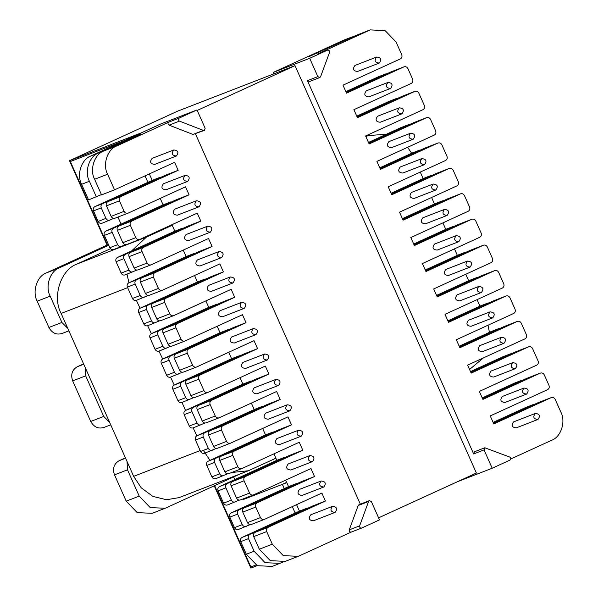 <?xml version="1.0" encoding="UTF-8"?>
<svg xmlns="http://www.w3.org/2000/svg" width="598" height="598" viewBox="0 0 598 598"><rect width="100%" height="100%" fill="white"/><g stroke="black" fill="none" stroke-linecap="round" stroke-linejoin="round"><path stroke-width="0.9" d="M319.863 77.508L320.603 76.686L329.558 52.332C329.677 50.703 328.982 49.978 327.48 50.15L309.689 58.298L317.844 76.626L319.863 77.508L309.398 81.567L307.454 80.655L317.844 76.626M204.464 130.379L205.144 128.256L196.989 109.935L179.191 118.083C178.077 119.114 178.152 120.123 179.437 121.11L203.372 130.401L204.464 130.379L192.975 134.43L203.372 130.401M444.449 209.427C441.855 213.03 442.744 215.026 447.117 215.43C449.718 211.834 448.829 209.831 444.449 209.427L422.801 217.821C420.2 221.417 421.089 223.42 425.47 223.824L447.117 215.43M456.139 235.679C453.538 239.282 454.428 241.278 458.808 241.682C461.409 238.086 460.52 236.083 456.139 235.679L434.492 244.074C431.891 247.677 432.78 249.672 437.16 250.076L458.808 241.682M241.592 302.364C238.998 305.967 239.888 307.963 244.261 308.366C246.862 304.771 245.972 302.767 241.592 302.364L219.944 310.758C217.343 314.361 218.233 316.357 222.613 316.761L244.261 308.366M230.282 276.971C227.689 280.567 228.578 282.57 232.958 282.974C235.552 279.371 234.663 277.375 230.282 276.971L208.635 285.366C206.041 288.961 206.93 290.964 211.303 291.361L232.958 282.974M218.98 251.571C216.379 255.174 217.268 257.17 221.649 257.574C224.25 253.978 223.353 251.975 218.98 251.571L197.325 259.966C194.731 263.569 195.621 265.564 200.001 265.968L221.649 257.574M207.67 226.179C205.077 229.774 205.966 231.777 210.339 232.181C212.94 228.578 212.051 226.582 207.67 226.179L186.023 234.573C183.422 238.168 184.311 240.172 188.691 240.568L210.339 232.181M196.361 200.779C193.767 204.381 194.656 206.377 199.037 206.781C201.631 203.185 200.741 201.182 196.361 200.779L174.713 209.173C172.119 212.776 173.009 214.772 177.382 215.175L199.037 206.781M185.059 175.386C182.457 178.981 183.347 180.985 187.727 181.388C190.328 177.785 189.431 175.79 185.059 175.386L163.404 183.78C160.81 187.376 161.699 189.379 166.08 189.775L187.727 181.388M173.749 149.986C171.155 153.589 172.045 155.585 176.417 155.988C179.019 152.393 178.129 150.39 173.749 149.986L152.101 158.38C149.5 161.983 150.39 163.979 154.77 164.383L176.417 155.988M376.605 57.049C374.012 60.652 374.901 62.648 379.274 63.052C381.875 59.449 380.986 57.453 376.605 57.049L354.958 65.444C352.357 69.039 353.246 71.042 357.626 71.446L379.274 63.052M387.915 82.449C385.314 86.045 386.203 88.048 390.584 88.444C393.185 84.849 392.295 82.845 387.915 82.449L366.268 90.844C363.666 94.439 364.556 96.435 368.936 96.839L390.584 88.444M399.217 107.842C396.624 111.445 397.513 113.441 401.893 113.844C404.487 110.249 403.598 108.245 399.217 107.842L377.57 116.236C374.976 119.832 375.865 121.835 380.246 122.239L401.893 113.844M410.527 133.242C407.933 136.837 408.823 138.841 413.196 139.237C415.797 135.641 414.907 133.638 410.527 133.242L388.879 141.636C386.278 145.232 387.168 147.228 391.548 147.631L413.196 139.237M421.837 158.634C419.235 162.237 420.125 164.233 424.505 164.637C427.107 161.041 426.21 159.038 421.837 158.634L400.189 167.029C397.588 170.624 398.477 172.628 402.858 173.031L424.505 164.637M433.139 184.035C430.545 187.63 431.435 189.633 435.815 190.029C438.409 186.434 437.519 184.431 433.139 184.035L411.491 192.429C408.897 196.024 409.787 198.02 414.167 198.424L435.815 190.029M467.442 261.079C464.848 264.675 465.737 266.678 470.118 267.074C472.712 263.479 471.822 261.483 467.442 261.079L445.794 269.474C443.2 273.069 444.09 275.073 448.47 275.469L470.118 267.074M478.751 286.472C476.158 290.075 477.047 292.071 481.42 292.474C484.021 288.879 483.132 286.876 478.751 286.472L457.104 294.866C454.502 298.469 455.392 300.465 459.772 300.869L481.42 292.474M490.061 311.872C487.46 315.467 488.349 317.471 492.73 317.867C495.331 314.271 494.441 312.276 490.061 311.872L468.413 320.266C465.812 323.862 466.702 325.865 471.082 326.261L492.73 317.867M332.428 506.394C329.834 509.989 330.724 511.993 335.104 512.396C337.698 508.793 336.809 506.798 332.428 506.394L310.781 514.788C308.187 518.384 309.076 520.387 313.449 520.791L335.104 512.396M501.363 337.265C498.769 340.867 499.659 342.863 504.039 343.267C506.633 339.671 505.744 337.668 501.363 337.265L479.716 345.659C477.122 349.262 478.011 351.258 482.392 351.661L504.039 343.267M321.126 481.001C318.525 484.597 319.414 486.593 323.795 486.996C326.396 483.401 325.499 481.397 321.126 481.001L299.471 489.396C296.877 492.991 297.767 494.987 302.147 495.391L323.795 486.996M512.673 362.665C510.079 366.26 510.969 368.263 515.341 368.66C517.943 365.064 517.053 363.068 512.673 362.665L491.025 371.059C488.424 374.654 489.314 376.658 493.694 377.054L515.341 368.66M309.816 455.601C307.223 459.197 308.112 461.2 312.485 461.604C315.086 458.001 314.197 456.005 309.816 455.601L288.169 463.996C285.567 467.591 286.457 469.594 290.837 469.998L312.485 461.604M298.507 430.209C295.913 433.804 296.802 435.8 301.183 436.204C303.777 432.608 302.887 430.605 298.507 430.209L276.859 438.603C274.265 442.199 275.155 444.194 279.528 444.598L301.183 436.204M523.983 388.057C521.381 391.66 522.271 393.656 526.651 394.06C529.252 390.464 528.363 388.461 523.983 388.057L502.335 396.452C499.734 400.055 500.623 402.05 505.004 402.454L526.651 394.06M287.204 404.809C284.603 408.404 285.493 410.407 289.873 410.811C292.474 407.208 291.577 405.212 287.204 404.809L265.549 413.203C262.956 416.799 263.845 418.802 268.225 419.205L289.873 410.811M535.285 413.457C532.691 417.053 533.58 419.056 537.961 419.452C540.555 415.857 539.665 413.861 535.285 413.457L513.637 421.852C511.043 425.447 511.933 427.45 516.313 427.847L537.961 419.452M275.895 379.416C273.301 383.012 274.19 385.007 278.563 385.411C281.165 381.816 280.275 379.812 275.895 379.416L254.247 387.81C251.646 391.406 252.535 393.402 256.916 393.805L278.563 385.411M264.585 354.016C261.991 357.611 262.881 359.615 267.261 360.018C269.855 356.415 268.965 354.42 264.585 354.016L242.938 362.41C240.344 366.006 241.233 368.009 245.606 368.413L267.261 360.018M253.283 328.623C250.682 332.219 251.571 334.215 255.951 334.618C258.553 331.023 257.656 329.02 253.283 328.623L231.628 337.018C229.034 340.613 229.924 342.609 234.304 343.013L255.951 334.618M240.329 473.87L166.147 507.859L152.169 513.316L137.204 512.613L126.215 501.161L114.51 474.864C112.402 468.57 113.919 463.861 119.077 460.737L125.416 457.829M62.364 333.355C56.646 335.209 52.153 333.258 48.894 327.487L37.188 301.19C31.978 291.667 36.994 276.127 46.315 272.935L108.41 244.485M104.202 427.331C98.483 429.185 93.991 427.234 90.732 421.463L72.672 380.889C70.557 374.595 72.081 369.885 77.232 366.761L83.578 363.853M493.118 422.39L525.478 407.582M282.981 562.083L272.277 566.403L257.312 565.701L246.324 554.249L240.71 541.639C240.075 539.755 240.531 538.342 242.078 537.4L299.449 511.118L296.571 504.652M234.483 527.653L242.28 524.633L237.6 514.123L229.804 517.143L234.483 527.653C235.463 529.387 236.808 529.97 238.527 529.417L250.196 524.618M229.804 517.143C229.169 515.252 229.625 513.839 231.172 512.905L288.542 486.623L285.665 480.157M223.577 503.157L231.374 500.137L225.887 487.826L218.098 490.846L223.577 503.157C224.556 504.891 225.902 505.474 227.621 504.921L239.29 500.122M218.098 490.846C217.463 488.962 217.919 487.549 219.466 486.608L276.829 460.325L273.951 453.86M211.871 476.86L219.668 473.84L214.585 462.426L206.788 465.453L211.871 476.86C212.851 478.594 214.196 479.177 215.908 478.624L227.576 473.825M206.788 465.453C206.153 463.562 206.609 462.149 208.156 461.215L265.527 434.925L262.649 428.467M200.562 451.468L208.358 448.448L203.275 437.033L195.479 440.053L200.562 451.468C201.541 453.194 202.886 453.785 204.606 453.224L216.274 448.433M195.479 440.053C194.851 438.17 195.307 436.757 196.854 435.815L254.217 409.533L251.339 403.067M254.217 409.533L262.014 406.513L204.643 432.795L196.854 435.815L193.147 427.891L204.965 423.033M193.296 427.832C191.584 428.385 190.231 427.802 189.26 426.068L184.177 414.661C183.541 412.77 183.997 411.357 185.544 410.422L242.908 384.133L240.03 377.674M177.95 400.675L185.746 397.655L180.663 386.241L172.867 389.261L177.95 400.675C178.929 402.402 180.275 402.992 181.986 402.432L193.655 397.64M172.867 389.261C172.231 387.377 172.687 385.957 174.235 385.022L231.605 358.74L228.728 352.274M231.605 358.74L239.394 355.72L182.031 382.002L174.235 385.022L170.535 377.099L182.353 372.24M170.684 377.039C168.965 377.592 167.619 377.009 166.64 375.275L161.303 363.278C160.668 361.394 161.124 359.981 162.671 359.039L220.034 332.757L217.156 326.291M220.034 332.757L227.831 329.737L170.46 356.019L162.671 359.039L158.963 351.116L170.781 346.257M159.113 351.056C157.401 351.617 156.056 351.026 155.076 349.299L149.993 337.885C149.358 335.994 149.814 334.581 151.361 333.647L208.732 307.365L205.854 300.899M208.732 307.365L216.521 304.337L159.158 330.619L151.361 333.647L147.661 325.723L159.479 320.864M147.811 325.663C146.091 326.216 144.746 325.633 143.767 323.899L138.684 312.485C138.056 310.601 138.512 309.188 140.052 308.247L197.422 281.964L194.544 275.499M197.422 281.964L205.219 278.945L147.848 305.227L140.052 308.247L136.351 300.323L148.169 295.464M136.501 300.263C134.782 300.824 133.436 300.233 132.457 298.507L127.381 287.092C126.746 285.201 127.202 283.788 128.749 282.854L186.113 256.572L183.235 250.106M121.155 273.107L128.944 270.087L123.868 258.672L116.072 261.692L121.155 273.107C122.134 274.841 123.48 275.424 125.191 274.871L136.86 270.072M116.072 261.692C115.436 259.809 115.892 258.396 117.44 257.454L174.81 231.172L171.932 224.706M109.845 247.714L117.642 244.687L112.155 232.375L104.366 235.403L109.845 247.714C110.824 249.441 112.17 250.031 113.889 249.471L125.558 244.672M104.366 235.403C103.731 233.512 104.187 232.099 105.734 231.157L163.097 204.875L160.219 198.416M98.139 221.417L105.936 218.397L101.249 207.88L93.46 210.9L98.139 221.417C99.118 223.144 100.464 223.734 102.176 223.174L113.844 218.382M93.46 210.9C92.825 209.016 93.281 207.603 94.828 206.661L152.191 180.379L149.313 173.913M101.421 194.574L88.564 199.919L81.612 184.304C76.402 174.78 81.425 159.24 90.747 156.048L160.615 124.033L196.989 109.935M273.944 73.808L273.316 72.403L343.192 40.387L354.248 36.239M345.861 91.651L378.228 76.843M356.767 116.147L389.134 101.346M368.473 142.444L400.839 127.636M379.782 167.844L412.149 153.036M391.092 193.236L423.451 178.428M402.394 218.636L434.761 203.828M413.704 244.029L446.071 229.221M425.275 270.012L457.634 255.204M436.577 295.405L468.944 280.604M447.887 320.805L480.246 305.997M459.197 346.197L491.556 331.397M470.499 371.597L502.866 356.789M482.205 397.894L514.572 383.086M368.585 501.483L358.195 505.512L349.247 529.873C349.127 531.495 349.815 532.227 351.318 532.056L361.715 528.027L379.506 519.871L371.351 501.55L369.4 500.638L368.585 501.483L359.637 525.844C359.518 527.466 360.205 528.198 361.715 528.027L351.318 532.056L299.239 555.916L285.261 561.373L270.296 560.67L259.315 549.218L253.702 536.6C253.066 534.717 253.522 533.304 255.069 532.362L312.44 506.08L325.424 501.042L321.874 493.058L264.353 519.408L251.519 524.379C249.8 524.939 248.454 524.349 247.475 522.622L242.795 512.105C242.16 510.214 242.616 508.801 244.163 507.866L301.527 481.584L314.518 476.546L310.967 468.563L253.597 494.845L240.605 499.883C238.894 500.436 237.548 499.853 236.569 498.119L231.09 485.808C230.454 483.924 230.91 482.511 232.458 481.569L289.821 455.287L302.812 450.249L299.254 442.266L241.742 468.615L228.899 473.586C227.188 474.147 225.835 473.556 224.863 471.829L219.78 460.415C219.145 458.524 219.601 457.111 221.148 456.177L278.519 429.895L291.503 424.857L287.952 416.873L230.581 443.155L217.597 448.194C215.878 448.747 214.533 448.164 213.553 446.429L208.47 435.015C207.842 433.131 208.298 431.719 209.838 430.777L267.209 404.495L280.2 399.457L276.642 391.473L219.13 417.823L206.288 422.793C204.568 423.354 203.223 422.764 202.244 421.037L197.168 409.623C196.533 407.731 196.989 406.319 198.536 405.384L255.899 379.102L268.891 374.064L265.333 366.081L207.969 392.363L194.978 397.401C193.266 397.954 191.913 397.371 190.941 395.637L203.925 390.599L198.85 379.192L185.858 384.222C185.223 382.339 185.679 380.926 187.226 379.984L200.218 374.946L257.581 348.664L254.03 340.681L196.66 366.963C194.948 367.523 193.603 366.933 192.623 365.206L187.279 353.209L174.287 358.247C173.659 356.356 174.115 354.943 175.663 354.001L188.647 348.97L246.017 322.688L242.459 314.705L185.096 340.987C183.377 341.54 182.031 340.957 181.052 339.223L175.969 327.809L162.985 332.847C162.35 330.956 162.806 329.543 164.353 328.608L177.344 323.57L234.708 297.288L231.157 289.305L173.786 315.587C172.075 316.148 170.722 315.557 169.75 313.83L164.667 302.416L151.675 307.447C151.04 305.563 151.496 304.15 153.043 303.208L166.035 298.178L223.398 271.896L219.847 263.912L162.477 290.194C160.765 290.748 159.419 290.165 158.44 288.43L153.357 277.016L140.366 282.054C139.738 280.163 140.194 278.75 141.741 277.816L154.725 272.778L212.096 246.496L208.538 238.512L151.174 264.794C149.455 265.355 148.11 264.764 147.13 263.038L142.047 251.623L129.063 256.654C128.428 254.77 128.884 253.358 130.431 252.416L143.423 247.385L200.786 221.103L197.235 213.12L139.865 239.402C138.153 239.955 136.8 239.372 135.828 237.638L130.342 225.326L117.358 230.365C116.722 228.473 117.178 227.061 118.725 226.126L131.709 221.088L189.08 194.806L185.522 186.823L128.159 213.105C126.44 213.658 125.094 213.075 124.115 211.341L119.436 200.831L106.444 205.862C105.816 203.978 106.272 202.565 107.819 201.623L120.803 196.593L178.174 170.31L174.616 162.327L114.547 189.843L107.595 174.235C102.385 164.712 107.401 149.171 116.722 145.972L168.8 122.112L179.191 118.083M190.941 395.637L185.858 384.222M151.174 264.794L138.183 269.833C136.464 270.386 135.118 269.803 134.146 268.068L129.063 256.654M139.865 239.402L126.873 244.433C125.161 244.993 123.816 244.403 122.837 242.676L117.358 230.365M128.159 213.105L115.167 218.143C113.456 218.696 112.103 218.113 111.131 216.379L106.444 205.862M140.709 134.072L103.731 151.01C94.417 154.202 89.394 169.742 94.604 179.265L101.555 194.881L114.547 189.843M173.786 315.587L160.795 320.625C159.083 321.178 157.737 320.595 156.758 318.861L151.675 307.447M162.477 290.194L149.493 295.225C147.773 295.786 146.428 295.195 145.449 293.469L140.366 282.054M298.252 556.334L283.288 555.632L272.307 544.18L266.693 531.57L253.702 536.6M247.475 522.622L260.466 517.584L255.787 507.067L242.795 512.105M236.569 498.119L249.56 493.088L244.074 480.777L231.09 485.808M224.863 471.829L237.847 466.791L232.772 455.377L219.78 460.415M213.553 446.429L226.545 441.391L221.462 429.984L208.47 435.015M202.244 421.037L215.235 415.999L210.152 404.584L197.168 409.623M185.096 340.987L172.104 346.018C170.385 346.578 169.04 345.988 168.068 344.261L162.985 332.847M343.192 40.387L351.968 36.949M196.66 366.963L183.676 372.001C181.956 372.561 180.611 371.971 179.632 370.244L174.287 358.247M175.663 354.001L233.026 327.719L246.017 322.688M198.536 405.384L211.528 400.346L268.891 374.064M209.838 430.777L222.83 425.739L280.2 399.457M221.148 456.177L234.139 451.139L291.503 424.857M232.458 481.569L245.449 476.531L302.812 450.249M244.163 507.866L257.155 502.828L314.518 476.546M255.069 532.362L268.061 527.324L325.424 501.042M153.043 303.208L210.414 276.926L223.398 271.896M164.353 328.608L221.716 302.326L234.708 297.288M107.819 201.623L165.183 175.341L178.174 170.31M118.725 226.126L176.089 199.844L189.08 194.806M130.431 252.416L187.794 226.134L200.786 221.103M141.741 277.816L199.104 251.534L212.096 246.496M187.226 379.984L244.597 353.702L257.581 348.664M379.984 168.3L419.639 150.128L411.843 153.148M391.294 193.692L430.949 175.528L423.152 178.548L420.274 172.082M425.477 270.468L465.132 252.296L457.335 255.324L454.458 248.858M436.779 295.861L476.434 277.696L468.645 280.716L465.767 274.25M448.089 321.261L487.744 303.089L479.947 306.116L477.069 299.65M459.399 346.653L499.053 328.489L491.257 331.509M470.701 372.053L510.356 353.881L502.567 356.909M482.414 398.35L522.069 380.179L514.273 383.198M413.906 244.485L453.561 226.321L445.764 229.34L442.886 222.875M402.604 219.092L442.251 200.921L434.462 203.94L431.584 197.482M493.32 422.846L532.975 404.674L525.179 407.701M356.969 116.603L396.624 98.438L388.835 101.458M346.063 92.107L385.717 73.943L377.921 76.963M368.682 142.9L408.329 124.735L400.54 127.755M317.089 54.179L327.555 50.12L317.089 54.179L370.155 29.9L385.119 30.603L396.1 42.054L401.721 54.665C402.349 56.556 401.893 57.969 400.346 58.903L342.983 85.185L346.541 93.168L403.904 66.886C405.623 66.333 406.969 66.916 407.948 68.65L412.627 79.16C413.263 81.051 412.799 82.464 411.26 83.406L353.889 109.688L357.447 117.671L414.81 91.389C416.529 90.829 417.875 91.419 418.854 93.146L424.333 105.457C424.969 107.348 424.513 108.761 422.965 109.696L365.595 135.978L369.153 143.961L426.516 117.679L413.532 122.717L368.817 143.206M413.532 122.717L426.516 117.679C428.235 117.126 429.581 117.709 430.56 119.443L435.643 130.857C436.271 132.741 435.815 134.154 434.268 135.096L376.904 161.378L380.463 169.361L437.826 143.079C439.545 142.518 440.89 143.109 441.87 144.836L446.945 156.25C447.581 158.141 447.125 159.554 445.577 160.488L388.214 186.77L391.765 194.754L449.135 168.472C450.847 167.918 452.193 168.501 453.172 170.236L458.255 181.65C458.89 183.534 458.434 184.946 456.887 185.888L399.516 212.17L403.074 220.154L460.438 193.872C462.157 193.311 463.502 193.901 464.482 195.628L469.565 207.043C470.192 208.934 469.736 210.346 468.189 211.281L410.826 237.563L414.384 245.546L471.747 219.264C473.466 218.711 474.812 219.294 475.791 221.028L481.128 233.026C481.764 234.917 481.308 236.33 479.76 237.264L422.397 263.546L425.948 271.529L483.319 245.247C485.03 244.694 486.376 245.277 487.355 247.011L492.438 258.426C493.073 260.309 492.617 261.722 491.07 262.664L433.7 288.946L437.258 296.929L494.621 270.647C496.34 270.087 497.685 270.677 498.665 272.404L503.74 283.818C504.376 285.709 503.92 287.122 502.372 288.057L445.009 314.339L448.56 322.322L505.93 296.04C507.642 295.487 508.995 296.07 509.967 297.804L515.05 309.218C515.685 311.102 515.229 312.515 513.682 313.457L456.319 339.739L459.869 347.722L517.24 321.44C518.952 320.879 520.297 321.47 521.277 323.197L526.36 334.611C526.995 336.502 526.532 337.915 524.992 338.849L467.621 365.131L471.179 373.115L528.542 346.833C530.262 346.279 531.607 346.862 532.586 348.597L538.065 360.908C538.701 362.792 538.245 364.204 536.698 365.146L479.327 391.428L482.885 399.412L540.248 373.13C541.967 372.569 543.313 373.159 544.292 374.886L548.971 385.404C549.607 387.295 549.151 388.707 547.604 389.642L490.24 415.924L493.791 423.907L551.162 397.625C552.873 397.072 554.219 397.655 555.198 399.389L560.812 412C566.022 421.523 561.006 437.063 551.685 440.255L510.812 458.98M96.36 196.899L89.408 181.284C84.198 171.761 89.222 156.22 98.535 153.028L140.575 133.765M143.767 323.899L151.563 320.879L146.48 309.465L138.684 312.485M132.457 298.507L140.253 295.479L135.17 284.065L127.381 287.092M280.066 563.383L265.101 562.681L254.12 551.229L248.506 538.619L240.71 541.639M189.26 426.068L197.048 423.048L191.965 411.633L184.177 414.661M155.076 349.299L162.865 346.272L157.79 334.865L149.993 337.885M268.061 527.324C266.514 528.266 266.058 529.679 266.693 531.57M358.195 505.512L359.009 504.667L369.4 500.638M195.464 133.87L360.325 504.159M179.437 121.11L169.047 125.139L192.975 134.43M169.047 125.139C167.761 124.152 167.679 123.143 168.8 122.112M120.803 196.593C119.256 197.527 118.8 198.94 119.436 200.831M131.709 221.088C130.17 222.022 129.714 223.435 130.342 225.326M143.423 247.385C141.876 248.32 141.42 249.732 142.047 251.623M154.725 272.778C153.178 273.72 152.722 275.132 153.357 277.016M166.035 298.178C164.487 299.112 164.031 300.525 164.667 302.416M177.344 323.57C175.797 324.512 175.341 325.925 175.969 327.809M188.647 348.97C187.099 349.905 186.643 351.318 187.279 353.209M200.218 374.946C198.671 375.888 198.215 377.301 198.85 379.192M203.925 390.599C204.905 392.333 206.25 392.916 207.969 392.363M211.528 400.346C209.98 401.28 209.524 402.693 210.152 404.584M215.235 415.999C216.214 417.725 217.56 418.316 219.279 417.755M222.83 425.739C221.282 426.68 220.826 428.093 221.462 429.984M226.545 441.391C227.524 443.125 228.87 443.709 230.581 443.155M234.139 451.139C232.592 452.073 232.136 453.486 232.772 455.377M237.847 466.791C238.826 468.518 240.172 469.109 241.891 468.548M245.449 476.531C243.902 477.473 243.446 478.886 244.074 480.777M249.56 493.088C250.532 494.815 251.885 495.406 253.597 494.845M257.155 502.828C255.608 503.77 255.152 505.183 255.787 507.067M260.466 517.584C261.446 519.311 262.791 519.901 264.503 519.341M484.044 449.913L473.653 453.942L474.416 451.796L484.806 447.767L484.044 449.913L492.206 468.241L509.997 460.086C511.118 459.055 511.036 458.053 509.758 457.066L484.806 447.767M473.653 453.942L307.454 80.655M390.913 71.924L404.054 66.827L390.913 71.924L346.197 92.413M401.819 96.42L414.96 91.322L401.819 96.42L357.103 116.909M424.834 148.117L437.975 143.019L424.834 148.117L380.119 168.599M436.144 173.51L449.285 168.412L436.144 173.51L391.428 193.999M447.454 198.91L460.587 193.812L447.454 198.91L402.738 219.391M458.756 224.302L471.897 219.204L458.756 224.302L414.04 244.791M470.327 250.285L483.461 245.187L470.327 250.285L425.612 270.774M481.629 275.678L494.77 270.58L481.629 275.678L436.914 296.167M492.939 301.078L506.08 295.98L492.939 301.078L448.223 321.567M504.249 326.471L517.24 321.44L504.249 326.471L459.533 346.96M515.551 351.871L528.692 346.773L515.551 351.871L470.835 372.36M527.264 378.168L540.398 373.07L527.264 378.168L482.549 398.649M538.17 402.663L551.304 397.565L538.17 402.663L493.455 423.152M273.316 72.403L309.689 58.298M457.455 481.711L492.206 468.241M370.155 29.9L356.176 35.357L369.168 30.319M350.981 37.368L308.942 56.631L356.176 35.357M166.64 375.275L174.437 372.255L169.092 360.258L161.303 363.278M242.908 384.133L250.704 381.113L193.341 407.395C191.794 408.337 191.338 409.75 191.965 411.633M265.527 434.925L273.316 431.906L215.953 458.188C214.405 459.129 213.949 460.542 214.585 462.426M276.829 460.325L284.626 457.306L227.262 483.588C225.715 484.522 225.259 485.935 225.887 487.826M288.542 486.623L296.331 483.595L238.968 509.877C237.421 510.819 236.965 512.232 237.6 514.123M299.449 511.118L307.237 508.098L249.874 534.38C248.327 535.315 247.871 536.727 248.506 538.619M152.191 180.379L159.987 177.359L102.617 203.641C101.077 204.576 100.621 205.989 101.249 207.88M163.097 204.875L170.893 201.855L113.53 228.137C111.983 229.079 111.527 230.492 112.155 232.375M174.81 231.172L182.599 228.152L125.236 254.434C123.689 255.368 123.233 256.781 123.868 258.672M186.113 256.572L193.909 253.545L136.538 279.827C134.999 280.768 134.543 282.181 135.17 284.065M409.652 124.496L408.329 124.735M397.947 98.199L396.624 98.438M387.041 73.704L385.717 73.943M523.385 379.939L522.069 380.179M534.291 404.435L532.975 404.674M443.574 200.681L442.251 200.921M432.272 175.289L430.949 175.528M454.884 226.081L453.561 226.321M511.679 353.642L510.356 353.881M500.369 328.25L499.053 328.489M489.067 302.85L487.744 303.089M477.757 277.457L476.434 277.696M466.447 252.057L465.132 252.296M420.962 149.889L419.639 150.128M170.46 356.019C168.92 356.954 168.464 358.366 169.092 360.258M174.437 372.255C175.416 373.989 176.761 374.572 178.473 374.019M182.031 382.002C180.484 382.937 180.028 384.35 180.663 386.241M185.746 397.655C186.718 399.382 188.071 399.972 189.783 399.412M140.253 295.479C141.233 297.213 142.578 297.797 144.297 297.243M128.944 270.087C129.923 271.813 131.268 272.404 132.988 271.843M117.642 244.687C118.613 246.421 119.966 247.004 121.678 246.451M105.936 218.397C106.907 220.124 108.253 220.714 109.972 220.154M159.158 330.619C157.61 331.561 157.154 332.974 157.79 334.865M162.865 346.272C163.845 348.006 165.19 348.589 166.909 348.036M147.848 305.227C146.301 306.161 145.845 307.574 146.48 309.465M151.563 320.879C152.535 322.606 153.888 323.197 155.6 322.636M242.28 524.633C243.259 526.367 244.604 526.95 246.316 526.397M231.374 500.137C232.353 501.864 233.698 502.455 235.41 501.894M219.668 473.84C220.64 475.574 221.993 476.158 223.704 475.604M204.643 432.795C203.096 433.729 202.64 435.142 203.275 437.033M208.358 448.448C209.337 450.174 210.683 450.765 212.395 450.204M197.048 423.048C198.028 424.782 199.373 425.365 201.092 424.812M48.894 327.487L61.886 322.449L50.172 296.152C44.962 286.629 49.985 271.088 59.307 267.897L108.746 245.24M61.886 322.449L67.768 328.354M85.185 367.471L85.656 375.85L72.672 380.889M90.732 421.463L103.723 416.425L85.656 375.85M103.723 416.425L109.606 422.33M127.023 461.447L127.501 469.826L114.51 474.864M165.153 508.278L150.195 507.575L139.207 496.123L127.501 469.826M295.165 513.077L292.287 506.618L295.165 513.077M243.371 498.814L243.625 499.39L282.376 484.358L284.259 488.581L282.376 484.358L286.778 482.653M145.03 175.879L147.908 182.345L145.03 175.879M282.376 484.358L286.659 482.399L282.376 484.358M234.805 479.581L233.631 476.942M121.073 224.13L117.933 217.074M243.625 499.39L253.118 495.039M70.355 161.535L125.027 140.343L70.355 161.535L107.476 244.911L70.355 161.535M250.854 566.934L255.907 564.975L250.854 566.934L214.652 485.636L250.854 566.934M110.495 248.693L77.105 263.995C60.794 269.578 52.011 296.78 61.131 313.442L133.66 476.352L141.225 487.811L152.886 496.392L166.498 499.741L179.071 497.626L248.349 470.761L231.718 472.502M488.02 325.207L489.433 332.346M483.363 357.918L469.557 369.482M365.864 136.576L368.099 135.611L386.472 134.199M407.597 147.317L411.663 153.23M131.508 251.011L146.383 237.129L172.194 225.304M128.929 282.772L127.03 274.161M193.341 407.395L185.544 410.422L181.994 402.439M275.887 458.21L248.349 470.761M209.98 460.378L203.35 450.384M141.674 132.711L69.48 160.705L177.666 111.138L295.008 65.645L476.397 473.04L378.601 517.838M69.48 160.705L107.057 245.105M214.234 485.83L250.861 568.1L257.192 565.648M197.22 110.443L295.008 65.645M134.146 268.068L147.13 263.038M122.837 242.676L135.828 237.638M111.131 216.379L124.115 211.341M94.604 179.265L107.595 174.235M156.758 318.861L169.75 313.83M145.449 293.469L158.44 288.43M259.315 549.218L272.307 544.18M168.068 344.261L181.052 339.223M179.632 370.244L192.623 365.206M103.731 151.01L116.722 145.972M81.612 184.304L89.408 181.284M246.324 554.249L254.12 551.229M90.747 156.048L98.535 153.028M349.247 529.873L359.637 525.844M208.156 461.215L215.953 458.188M219.466 486.608L227.262 483.588M231.172 512.905L238.968 509.877M242.078 537.4L249.874 534.38M94.828 206.661L102.617 203.641M105.734 231.157L113.53 228.137M117.44 257.454L125.236 254.434M128.749 282.854L136.538 279.827M37.188 301.19L50.172 296.152M46.315 272.935L59.307 267.897M126.215 501.161L139.207 496.123M119.077 460.737L125.587 458.21M77.232 366.761L83.742 364.234M366.372 136.344L365.849 136.546M146.383 237.129L77.105 263.995M127.636 287.66L61.131 313.442M200.166 450.571L133.66 476.352M525.328 407.634L533.117 404.614M514.422 383.139L522.211 380.119M502.709 356.842L510.505 353.822M491.406 331.449L499.195 328.429M480.097 306.049L487.893 303.029M468.787 280.656L476.584 277.636M457.485 255.256L465.274 252.236M445.914 229.281L453.71 226.253M434.611 203.881L442.4 200.861M423.302 178.488L431.098 175.461M411.992 153.088L419.789 150.068M400.69 127.695L408.479 124.668M388.977 101.398L396.773 98.378M378.071 76.903L385.867 73.875M103.708 427.54L110.72 424.819M61.871 333.564L68.882 330.844M368.099 135.611L365.827 136.494"/></g></svg>
